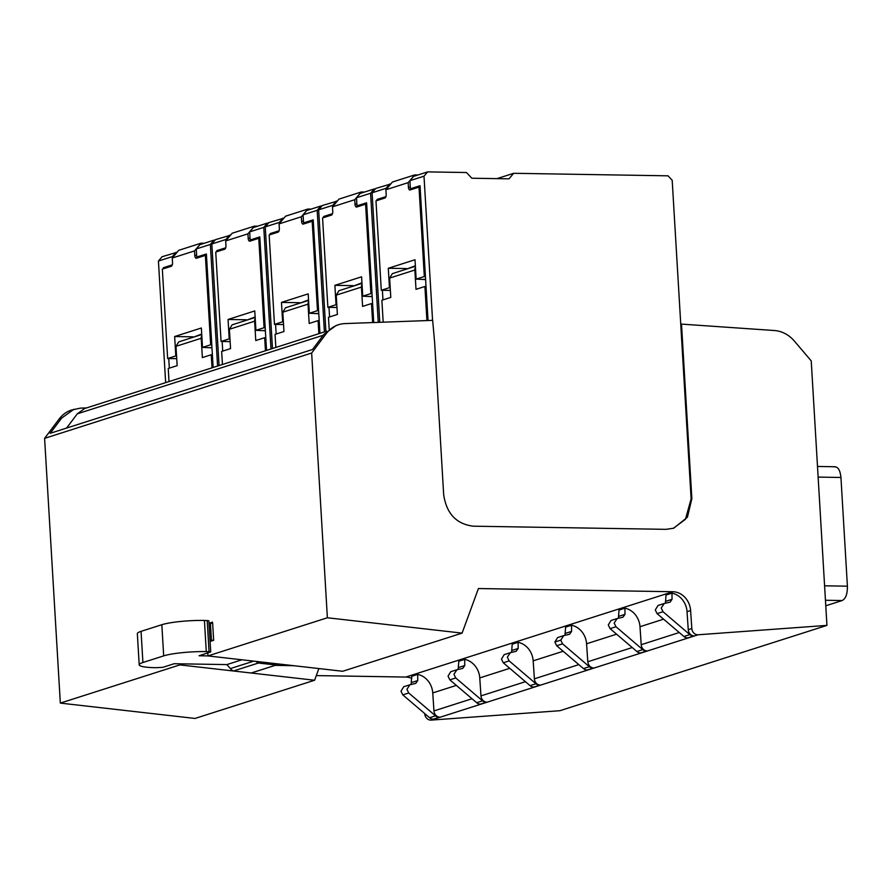 <?xml version="1.0" encoding="UTF-8"?>
<svg xmlns="http://www.w3.org/2000/svg" width="892" height="892" viewBox="0 0 892 892"><rect width="100%" height="100%" fill="white"/><g stroke="black" fill="none" stroke-linecap="round" stroke-linejoin="round"><path stroke-width="1.34" d="M411.769 678.366A18.91 16.446 -107.7 0 0 405.804 677.061L672.858 591.731A18.91 16.446 -107.7 0 1 690.609 610.541L691.813 628.514A6.3 5.486 -107.7 0 0 697.734 634.792A6.3 5.486 -107.7 0 0 698.168 634.769L826.94 625.392L811.229 360.903L794.415 341.123A31.521 27.407 -107.7 0 0 774.49 330.531L681.51 324.108L680.786 324.978L691.122 498.873L685.435 519.322L673.326 528.332M826.94 625.392L559.886 710.712L431.115 720.1A6.3 5.486 -107.7 0 1 430.68 720.112A6.3 5.486 -107.7 0 1 424.759 713.845L424.96 713.778M318.879 668.554L314.597 680.239L195.036 718.45L60.333 703.097L44.6 438.351L59.262 418.872L61.637 418.114L50.197 433.311L312.501 349.497L323.941 334.299L326.316 333.541A31.521 27.407 -107.7 0 1 338.581 324.699A31.521 27.407 -107.7 0 1 345.026 323.584L432.665 320.362L434.638 342.528L443.67 494.569C446.435 513.524 456.303 524.061 473.273 526.191L665.956 529.346L673.694 528.22L687.431 517.226L691.857 498.639L681.533 324.744M326.316 333.541L311.654 353.031L327.375 617.766L462.089 633.119L478.424 588.542L672.858 591.731M59.262 418.872A31.521 27.407 -107.7 0 1 71.527 410.03L80.347 408.146L86.535 407.923M405.804 677.061L316.303 675.59M825.769 605.791L842.204 600.539C845.772 598.655 847.5 593.86 847.4 586.178L840.944 477.465C840.141 470.006 837.911 466.483 834.265 466.895M688.256 629.652A6.3 5.486 72.3 0 0 688.546 631.246A6.3 5.486 72.3 0 0 694.534 635.918L693.764 635.974A6.3 5.486 -107.7 0 1 689.828 634.602L663.024 611.734L661.217 608.032L664.206 603.516L670.048 602.145L672.044 599.301L671.966 593.147A18.91 16.446 -107.7 0 1 673.895 593.659A18.91 16.446 -107.7 0 1 687.041 611.678L688.256 629.652L691.813 628.514M664.206 603.516L658.017 605.49L655.286 609.927L657.092 613.629L683.896 636.498A6.3 5.486 -107.7 0 0 687.843 637.869L694.534 635.918M641.203 644.693A6.3 5.486 72.3 0 0 647.481 650.948L646.722 651.004A6.3 5.486 72.3 0 1 642.775 649.632L615.982 626.764L614.164 623.062L617.164 618.557L622.995 617.175L624.991 614.332L624.924 608.188A18.91 16.446 -107.7 0 1 636.453 616.238A18.91 16.446 -107.7 0 1 639.999 626.708L641.203 644.693L679.247 632.528M617.164 618.557L610.998 620.509L608.277 624.946L610.083 628.648L636.888 651.517A6.3 5.486 -107.7 0 0 640.824 652.888L647.481 650.948M556.675 645.719L554.857 642.006L557.589 637.579L563.744 635.617L560.756 640.133L562.562 643.834L556.675 645.719L583.468 668.576A6.367 5.542 72.3 0 0 587.415 669.959L594.072 668.019C590.515 667.807 588.419 665.722 587.795 661.752L632.238 647.547M534.386 678.823A6.3 5.486 72.3 0 0 540.663 685.078L539.894 685.134A6.3 5.486 72.3 0 1 535.958 683.763L509.154 660.894L507.347 657.192L510.335 652.688L516.178 651.305L518.174 648.462L518.096 642.318A18.91 16.446 -107.7 0 1 533.171 660.838L534.386 678.823L578.83 664.618M510.335 652.688L504.181 654.639L501.46 659.077L503.266 662.778L530.06 685.647A6.3 5.486 -107.7 0 0 534.007 687.018L540.663 685.078M480.966 695.883A6.3 5.486 72.3 0 0 487.244 702.149L486.486 702.205A6.3 5.486 72.3 0 1 482.539 700.833L455.745 677.965L453.939 674.263L456.927 669.747L462.758 668.376L464.765 665.532L464.687 659.378A18.91 16.446 -107.7 0 1 476.216 667.428A18.91 16.446 -107.7 0 1 479.762 677.909L480.966 695.883L525.421 681.689M456.927 669.747L450.761 671.709L448.04 676.147L449.847 679.849L476.651 702.706A6.3 5.486 -107.7 0 0 480.587 704.089L487.244 702.149M433.958 710.902A6.3 5.486 72.3 0 0 440.235 717.168L439.477 717.224A6.3 5.486 72.3 0 1 435.53 715.852L408.737 692.984L406.919 689.282L409.919 684.777L415.75 683.395L417.746 680.551L417.668 674.408A18.91 16.446 -107.7 0 1 432.754 692.928L433.958 710.902L472.002 698.748M409.919 684.777L403.719 686.74L400.987 691.177L402.805 694.879L429.598 717.748A6.3 5.486 -107.7 0 0 433.545 719.119L440.235 717.168M212.597 623.352L212.519 622.137L209.007 623.252M462.089 633.119L342.673 671.275L207.97 655.921L327.375 617.766M60.333 703.097L179.894 664.897L179.827 663.815M210.088 641.415L213.656 640.278L212.653 623.363L210.434 623.318L211.437 640.244L210.044 640.69M210.713 651.929L208.862 620.765L204.424 620.431L206.275 651.595L210.713 651.929L199.072 655.765L207.97 655.91L207.791 652.977M44.6 438.351L311.654 353.031M323.941 334.299L336.206 325.457L338.581 324.699M680.786 324.978L681.51 324.108M680.763 324.342L672.189 180.251L668.041 175.824L513.669 173.293L508.998 178.835L471.812 178.222L466.471 172.524L427.625 171.888L424.001 176.181L432.564 320.373M671.966 593.147L666.034 595.042L665.41 603.237M624.924 608.188L619.026 610.072L618.401 618.256M563.744 635.617L569.587 634.245L571.582 631.402L571.504 625.247A18.91 16.446 -107.7 0 1 583.034 633.298A18.91 16.446 -107.7 0 1 586.579 643.779L587.795 661.752M571.504 625.247L565.617 627.132L564.982 635.327M518.096 642.318L512.209 644.202L511.573 652.398M464.687 659.378L458.789 661.262L458.165 669.457M417.668 674.408L411.747 676.303L411.112 684.487M314.597 680.239L179.894 664.897M61.637 418.114L73.902 409.272M562.562 643.834L589.367 666.703A6.367 5.542 72.3 0 0 593.303 668.075L594.072 668.019M255.993 661.396A9.455 8.218 72.3 0 0 258.401 663.024L276.096 665.042A9.455 8.218 72.3 0 0 276.676 664.886A9.455 8.218 72.3 0 0 278.56 663.96M276.676 664.886L251.756 672.847A9.455 8.218 -107.7 0 1 251.176 673.003L233.481 670.996A9.455 8.218 -107.7 0 1 230.348 668.599L226.88 664.596L174.141 663.726L162.868 667.327L155.832 667.707A31.521 4.393 176.6 0 1 139.197 664.841L137.346 633.677A31.521 4.393 176.6 0 1 141.059 631.346L142.91 662.511A31.521 4.393 176.6 0 0 139.197 664.841M275.126 665.376L293.669 665.688M213.656 640.278L211.437 640.244M210.434 623.318L209.04 623.764M204.424 620.431A31.521 4.393 176.6 0 0 161.831 624.712L141.059 631.346M326.684 331.188L84.662 408.525L77.303 413.821L66.577 428.071M201.815 335.604A4.728 4.114 72.3 0 0 201.213 338.269L175.992 346.33L177.14 365.653L168.242 368.496L169.012 381.575M201.213 338.269L202.361 357.592L211.259 354.748L212.04 367.827M213.132 367.471L206.386 253.975L196.742 257.052L199.975 257.108M211.259 354.748L212.374 354.771M255.224 318.533A4.728 4.114 72.3 0 0 254.621 321.209L229.4 329.271L230.549 348.594L221.651 351.437L222.431 364.505M254.621 321.209L255.77 340.532L264.679 337.689L265.448 350.757M266.541 350.411L259.795 236.904L250.15 239.993L253.384 240.037M264.679 337.689L265.783 337.7M308.632 301.463A4.728 4.114 72.3 0 0 308.03 304.139L282.809 312.2L283.957 331.523L275.059 334.366L275.84 347.434M308.03 304.139L309.178 323.462L318.087 320.618L318.857 333.697M319.949 333.34L313.203 219.845L303.559 222.922L306.792 222.978M318.087 320.618L319.191 320.641M362.041 284.403A4.728 4.114 72.3 0 0 361.45 287.079L336.228 295.14L337.377 314.452L328.468 317.307L329.17 329.081M361.45 287.079L362.598 306.402L371.496 303.559L372.622 322.57M373.737 322.525L366.612 202.774L356.978 205.851L360.201 205.907M371.496 303.559L372.611 303.57M415.449 267.332A4.728 4.114 72.3 0 0 414.858 270.008L389.637 278.07L390.785 297.393L381.876 300.236L383.181 322.179M414.858 270.008L416.007 289.331L424.904 286.488L426.933 320.574M428.037 320.54L420.032 185.714L410.387 188.792L413.609 188.848M424.904 286.488L426.019 286.51M427.625 171.888L413.531 176.393L409.907 180.686L424.001 176.181M409.907 180.686L410.387 188.792M379.769 322.302L372.075 192.772L375.699 188.48L390.763 183.986M375.287 188.97L374.216 188.948L370.581 193.252L378.253 322.358M325.881 331.445L318.656 209.843L322.291 205.539L337.354 201.057M321.867 206.03L320.808 206.019L317.173 210.311L324.398 331.924M272.473 348.516L265.247 226.903L268.871 222.61L283.946 218.116M268.459 223.1L267.388 223.078L263.764 227.382L270.99 348.984M219.064 365.575L211.839 243.973L215.463 239.669L230.537 235.187M215.05 240.171L213.98 240.149L210.356 244.453L217.581 366.055M165.656 382.646L158.43 261.044L162.054 256.74L177.118 252.258M204.29 243.248L201.023 243.193L178.768 250.306L172.256 258.022L172.524 262.46A3.222 1.528 -89.1 0 1 171.074 266.34L162.333 269.128L167.651 358.528L168.755 358.539L169.324 368.151M172.279 264.868L163.359 267.723L163.426 268.782M158.43 261.044L172.524 256.539L172.591 257.632M241.91 659.79L226.88 664.596M233.481 670.996L258.401 663.024M276.096 665.042L251.176 673.003M206.275 651.595A31.521 4.393 176.6 0 0 163.682 655.876L142.91 662.511M175.992 346.33L178.723 341.892L201.748 334.533M210.033 347.512A4.415 3.836 72.3 0 0 210.512 347.768L211.962 347.791M213.98 240.149L199.886 244.653L196.262 248.946L210.356 244.453M196.262 248.946L196.742 257.052M257.699 226.178L254.432 226.122L232.176 233.236L225.665 240.951L225.932 245.4A3.222 1.528 -89.1 0 1 224.483 249.281L215.741 252.068L221.06 341.458L222.164 341.48L222.732 351.08M225.687 247.809L216.767 250.652L216.834 251.722M211.839 243.973L225.932 239.469L225.999 240.561M229.4 329.271L232.132 324.833L255.157 317.474M263.441 330.441A4.415 3.836 72.3 0 0 263.921 330.698L265.37 330.72M267.388 223.078L253.295 227.583L249.671 231.887L263.764 227.382M249.671 231.887L250.15 239.993M311.107 209.118L307.84 209.062L285.585 216.176L279.073 223.892L279.341 228.33A3.222 1.528 -89.1 0 1 277.891 232.21L269.161 234.997L274.468 324.398L275.572 324.409L276.152 334.021M279.107 230.738L270.187 233.593L270.243 234.652M265.247 226.903L279.341 222.409L279.408 223.502M282.809 312.2L285.54 307.762L308.565 300.403M316.85 313.382A4.415 3.836 72.3 0 0 317.329 313.638L318.778 313.661M320.808 206.019L306.703 210.523L303.079 214.816L317.173 210.311M303.079 214.816L303.559 222.922M364.516 192.048L361.249 191.992L338.993 199.106L332.493 206.821L332.749 211.27A3.222 1.528 -89.1 0 1 331.3 215.139L322.57 217.938L327.877 307.327L328.992 307.35L329.561 316.95M332.515 213.667L323.595 216.522L323.651 217.592M318.656 209.843L332.749 205.338L332.816 206.431M336.228 295.14L338.949 290.703L361.985 283.344M370.258 296.311A4.415 3.836 72.3 0 0 370.738 296.568L372.187 296.59M374.216 188.948L360.123 193.452L356.488 197.756L370.581 193.252M356.488 197.756L356.978 205.851M417.935 174.988L414.668 174.932L392.413 182.035L385.901 189.762L386.158 194.2A3.222 1.528 -89.1 0 1 384.708 198.08L375.978 200.867L381.285 290.268L382.4 290.279L382.969 299.89M385.924 196.608L377.004 199.462L377.071 200.522M372.075 192.772L386.169 188.268L386.225 189.36M389.637 278.07L392.368 273.632L415.393 266.273M423.678 279.252A4.415 3.836 72.3 0 0 424.146 279.508L425.595 279.53M381.285 290.268L389.447 287.659L388.299 268.269L415.003 259.739L416.151 279.118L424.313 276.52L419.006 187.119L420.11 187.142M424.313 276.52L425.428 276.531M496.967 178.634L513.669 173.293M389.793 183.975L386.169 188.268M336.384 201.035L332.749 205.338M282.965 218.105L279.341 222.409M229.556 235.176L225.932 239.469M176.148 252.235L172.524 256.539M168.755 358.539L176.727 358.673M163.359 267.723L166.592 267.767M201.715 334.043L193.006 337.332M167.651 358.528L175.802 355.919L174.654 336.529L201.358 328L202.506 347.389L210.512 347.768M202.506 347.389L210.668 344.78L205.361 255.38L206.476 255.402M210.668 344.78L211.783 344.791M222.164 341.48L230.136 341.614M216.767 250.652L220.001 250.708M255.134 316.972L246.415 320.273M221.06 341.458L229.222 338.848L228.062 319.47L254.766 310.94L255.926 330.319L263.921 330.698M255.926 330.319L264.077 327.71L258.769 238.32L259.884 238.342M264.077 327.71L265.192 327.732M275.572 324.409L283.545 324.543M270.187 233.593L273.409 233.637M308.543 299.913L299.823 303.202M274.468 324.398L282.63 321.789L281.471 302.399L308.186 293.869L309.334 313.259L317.329 313.638M309.334 313.259L317.496 310.65L312.178 221.249L313.293 221.272M317.496 310.65L318.6 310.661M328.992 307.35L336.953 307.472M323.595 216.522L326.818 216.578M361.951 282.842L353.232 286.131M327.877 307.327L336.039 304.718L334.89 285.34L361.594 276.81L362.743 296.189L370.738 296.568M362.743 296.189L370.905 293.579L365.586 204.19L366.701 204.201M370.905 293.579L372.009 293.602M382.4 290.279L390.373 290.413M377.004 199.462L380.237 199.507M415.36 265.783L406.64 269.072M416.151 279.118L424.146 279.508M385.901 189.762L408.157 182.648L408.413 187.097A3.222 1.528 -89.1 0 0 409.885 190.007A3.222 1.528 -89.1 0 0 409.997 189.996L419.006 187.119M175.802 355.919L176.56 355.93M172.256 258.022L194.512 250.908L194.779 255.357A3.222 1.528 -89.1 0 0 196.251 258.267A3.222 1.528 -89.1 0 0 196.351 258.267L205.361 255.38M174.654 336.529L192.973 336.83M229.222 338.848L229.969 338.86M225.665 240.951L247.92 233.838L248.188 238.287A3.222 1.528 -89.1 0 0 249.66 241.208A3.222 1.528 -89.1 0 0 249.76 241.197L258.769 238.32M228.062 319.47L246.382 319.771M282.63 321.789L283.388 321.8M279.073 223.892L301.329 216.778L301.596 221.227A3.222 1.528 -89.1 0 0 303.068 224.137A3.222 1.528 -89.1 0 0 303.168 224.137L312.178 221.249M281.471 302.399L299.79 302.7M336.039 304.718L336.797 304.73M332.493 206.821L354.748 199.708L355.005 204.156A3.222 1.528 -89.1 0 0 356.477 207.067A3.222 1.528 -89.1 0 0 356.588 207.067L365.586 204.19M334.89 285.34L353.21 285.641M389.447 287.659L390.205 287.67M388.299 268.269L406.618 268.57M414.668 174.932L408.157 182.648M408.413 187.097L410.287 187.119M361.249 191.992L354.748 199.708M355.005 204.156L356.878 204.19M307.84 209.062L301.329 216.778M301.596 221.227L303.458 221.249M254.432 226.122L247.92 233.838M248.188 238.287L250.05 238.32M201.023 243.193L194.512 250.908M194.779 255.357L196.641 255.38M698.168 634.769L431.115 720.1M840.944 477.465L818.131 477.097M847.4 586.178L824.587 585.81M842.204 600.539L825.446 600.271M691.122 498.873L691.857 498.639M687.041 611.678L690.609 610.541M663.592 619.171L639.999 626.708M616.584 634.19L586.579 643.779M563.164 651.26L533.171 660.838M509.756 668.32L479.762 677.909M456.347 685.391L432.754 692.928M687.843 637.869L693.764 635.974M640.824 652.888L646.722 651.004M593.303 668.075L587.415 669.959M534.007 687.018L539.894 685.134M480.587 704.089L486.486 702.205M433.545 719.119L439.477 717.224M77.303 413.821L323.227 335.247M666.112 601.197L672.044 599.301M619.104 616.216L624.991 614.332M571.582 631.402L565.684 633.275M512.287 650.346L518.174 648.462M458.867 667.417L464.765 665.532M411.814 682.447L417.746 680.551M657.092 613.629L663.024 611.734M683.896 636.498L689.828 634.602M610.083 628.648L615.982 626.764M636.888 651.517L642.775 649.632M560.756 640.133L554.857 642.006M589.367 666.703L583.468 668.576M503.266 662.778L509.154 660.894M530.06 685.647L535.958 683.763M449.847 679.849L455.745 677.965M476.651 702.706L482.539 700.833M402.805 694.879L408.737 692.984M429.598 717.748L435.53 715.852M253.718 661.128L230.348 668.599M209.051 651.639L207.2 620.475M163.682 655.876L161.831 624.712M211.248 347.534L211.95 347.546M264.656 330.464L265.359 330.475M318.076 313.393L318.767 313.404M371.485 296.334L372.176 296.345M424.893 279.263L425.584 279.274M835.213 466.75L817.496 466.46"/></g></svg>
